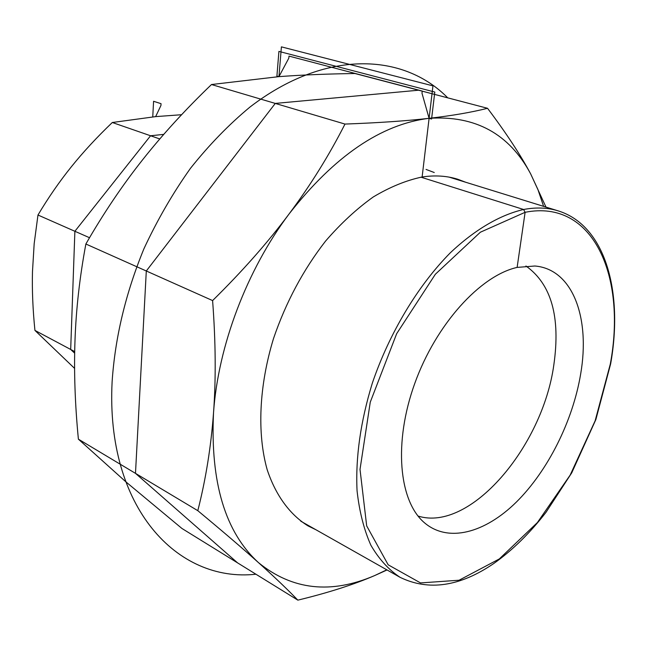 <?xml version="1.0" encoding="UTF-8"?>
<svg xmlns="http://www.w3.org/2000/svg" width="647" height="647" viewBox="0 0 647 647"><rect width="100%" height="100%" fill="white"/><g stroke="black" fill="none" stroke-linecap="round" stroke-linejoin="round"><path stroke-width="0.97" d="M517.123 267.405C480.195 275.703 435.981 324.333 414.767 383.428C393.408 442.508 398.787 500.746 424.189 522.541C447.942 543.132 484.918 533.071 516.395 502.04C547.928 470.79 572.781 421.06 580.634 374.184C590.444 318.017 572.813 269.128 534.875 266.006L517.123 267.405L525.113 212.305L480.373 232.216L435.358 274.247L396.668 333.682L370.27 402.143L360.015 469.39L366.679 525.874L388.168 564.799L420.526 582.923L459.071 580.23L499.314 558.943L537.398 522.55L570.169 475.084L595.127 420.833L610.267 364.245C626.781 276.39 593.372 198.694 525.113 212.305L523.609 209.491C500.228 214.869 475.003 229.507 450.409 252.71C417.938 285.521 389.454 332.809 372.308 383.202C360.525 421.707 355.446 457.575 357.063 490.806C359.36 511.534 363.962 529.683 370.877 545.235C378.94 559.081 388.669 569.772 400.081 577.326L400.153 577.367C428.783 591.221 460.033 586.57 493.912 563.416C512.529 550.185 529.909 533.128 546.052 512.246L571.722 472.868L595.887 419.482L610.622 363.946C623.465 292.153 605.6 225.625 558.264 210.898L558.183 210.873C547.677 207.606 536.153 207.145 523.609 209.491L420.962 177.181M181.581 114.721L155.644 116.622L112.311 122.501C96.929 137.204 83.301 151.932 71.437 166.675C59.564 181.403 48.404 197.521 37.971 215.022L34.178 243.668L32.479 271.611C32.01 290.018 32.827 309.614 34.93 330.407L74.583 368.394M89.521 237.724L37.971 215.022M159.785 138.959L112.311 122.501M74.688 351.596L34.93 330.407M297.846 600.141C287.583 589.482 274.498 577.011 258.582 562.72C292.331 590.088 331.038 594.367 374.718 575.547C353.731 584.605 328.102 592.806 297.846 600.141L181.944 528.478L125.914 481.869L78.392 439.167L197.804 510.677C205.786 479.387 211.019 446.802 213.518 412.915C210.243 482.476 225.269 532.416 258.582 562.72C242.754 548.502 222.495 531.155 197.804 510.677M212.596 300.58C242.342 271.311 267.858 242.415 289.128 213.89C246.847 269.985 218.055 346.161 213.518 412.915C216.025 379.093 215.71 341.648 212.596 300.58L85.865 244.008C79.694 277.215 76.071 309.315 75.003 340.298C73.871 371.321 75.003 404.278 78.392 439.167M344.988 124.07C378.414 122.841 406.445 120.924 429.09 118.32C381.099 124.232 334.442 156.089 289.128 213.89C310.439 185.333 329.064 155.393 344.988 124.07L211.488 84.531C185.398 109.586 162.357 134.778 142.364 160.1C122.348 185.349 103.52 213.324 85.865 244.008M487.539 108.292L355.001 73.523C327.22 73.895 301.866 74.931 278.954 76.637L276.908 76.071L278.922 51.396L434.8 92.06L431.573 119.016L429.09 118.32C451.841 115.724 471.323 112.376 487.539 108.292C506.011 132.789 520.374 154.649 530.645 173.857C509.197 133.775 475.343 115.263 429.09 118.32L421.99 93.241L422.24 91.049L288.991 56.103L288.821 58.141L278.954 76.637L211.488 84.531M543.617 206.369L537.892 189.45L530.645 173.857L545.987 207.097M387.052 569.958L374.718 575.547L386.801 569.821M426.049 169.433L434.258 172.523M315.865 529.715L308.053 525.914C290.026 514.737 275.808 495.61 267.154 469.625C257.021 433.498 258.946 386.186 273.535 338.462C285.917 302.246 303.265 269.791 325.554 241.096C340.759 223.514 356.651 208.819 373.222 196.995C389.866 187.023 406.17 180.351 422.119 176.995C434.881 175.078 446.721 175.814 457.647 179.203L465.767 182.276M163.748 134.382L150.565 135.765L74.882 231.278L70.685 349.469L74.664 353.189M155.644 116.622L160.933 105.493L161.038 103.674L153.582 101.288L152.749 116.897M422.119 176.995L432.956 85.865L281.405 46.859L278.954 76.637M255.929 574.221C177.375 582.89 105.663 507.766 112.109 381.851C115.045 337.71 125.639 293.366 143.901 248.828C157.229 220.117 172.757 193.283 190.469 168.325C209.167 144.839 229.022 124.402 250.041 106.998C325.118 49.318 403.154 52.569 447.748 97.851M418.601 90.208L275.274 103.415L146.303 270.988L135.482 473.353L237.603 562.89M418.043 516.047C470.029 532.505 542.574 446.851 553.832 364.9C560.666 317.054 551.365 284.082 525.93 265.99M300.75 521.167L400.081 577.326M449.18 177.141L558.183 210.873"/></g></svg>
